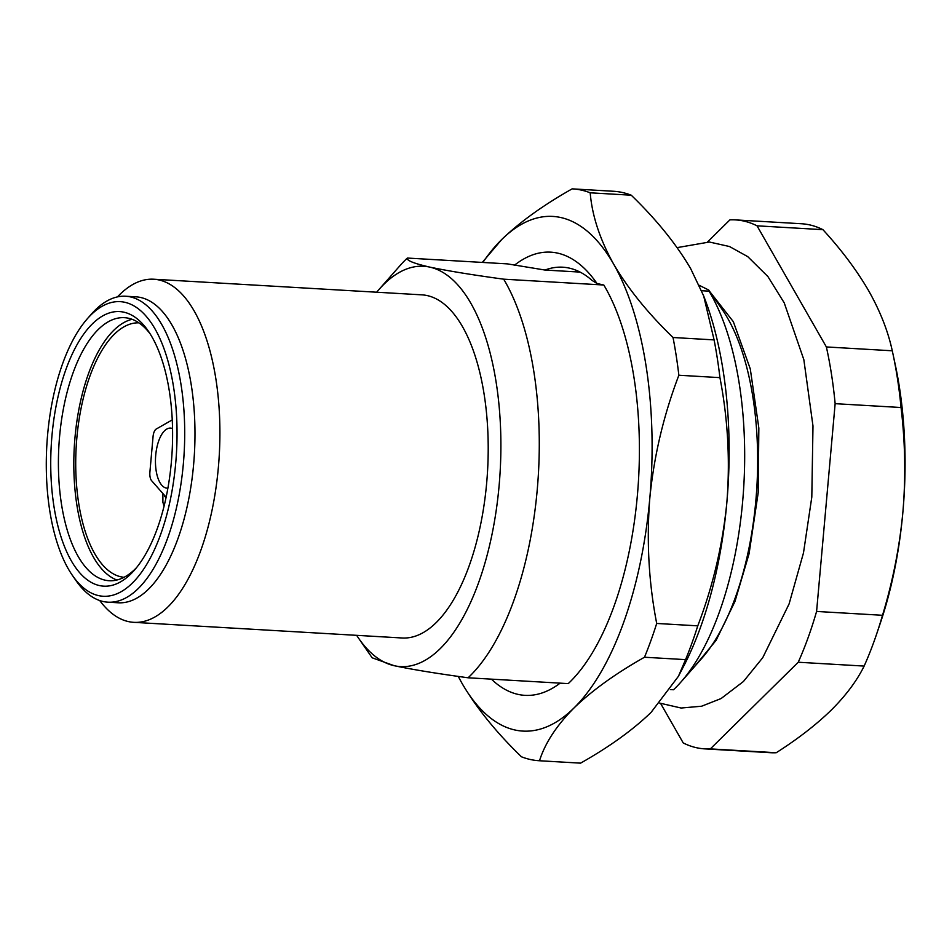 <?xml version="1.0" encoding="UTF-8"?>
<svg xmlns="http://www.w3.org/2000/svg" width="952" height="952" viewBox="0 0 952 952"><rect width="100%" height="100%" fill="white"/><g stroke="black" fill="none" stroke-linecap="round" stroke-linejoin="round"><path stroke-width="1.43" d="M709.74 291.55L733.337 321.693L750.283 368.9L758.839 428.043L758.208 492.66L749.069 553.755L734.944 601.509L716.082 640.375L693.818 667.423M167.897 488.138A30.071 13.233 93.3 0 1 155.711 455.258A30.071 13.233 93.3 0 1 171.598 428.269A30.071 13.233 93.3 0 1 172.55 428.578M51.955 435.814A137.481 60.523 93.3 0 1 148.262 331.01A137.481 60.523 93.3 0 1 171.372 461.994A137.481 60.523 93.3 0 1 134.315 570.26A137.481 60.523 93.3 0 1 72.602 563.013A137.481 60.523 93.3 0 1 51.955 435.814M150.059 333.735A131.757 58.001 -86.7 0 0 124.462 317.682A131.757 58.001 -86.7 0 0 59.571 436.659A131.757 58.001 -86.7 0 0 109.135 580.732A131.757 58.001 -86.7 0 0 136.41 567.773M47.6 434.862A147.5 64.926 -86.7 0 0 72.4 575.401A147.5 64.926 -86.7 0 0 175.727 462.958A147.5 64.926 -86.7 0 0 153.581 326.488A147.5 64.926 -86.7 0 0 87.37 318.718A147.5 64.926 -86.7 0 0 47.6 434.862M87.37 318.718L91.559 313.958A153.236 67.449 93.3 0 1 125.712 296.239A153.236 67.449 93.3 0 1 183.355 463.802A153.236 67.449 93.3 0 1 107.885 602.176A153.236 67.449 93.3 0 1 76.017 580.613L72.4 575.401M107.885 602.176L118.155 602.783A153.236 67.449 -86.7 0 0 193.625 464.397A153.236 67.449 -86.7 0 0 135.981 296.834L125.712 296.239M117.453 296.893A171.848 75.648 93.3 0 1 153.76 279.222A171.848 75.648 93.3 0 1 218.389 467.146A171.848 75.648 93.3 0 1 133.756 622.334A171.848 75.648 93.3 0 1 99.746 600.569M132.102 319.301A131.757 58.001 -86.7 0 0 74.982 437.563A131.757 58.001 -86.7 0 0 116.906 580.018M670.422 689.581L673.504 689.76A229.135 100.864 -86.7 0 0 680.847 682.144L701.803 658.356A200.491 88.25 -86.7 0 0 755.864 500.478A200.491 88.25 -86.7 0 0 722.151 309.459L708.764 290.134M356.667 635.329A200.491 88.25 -86.7 0 0 358.678 638.352L372.149 657.796L394.259 665.722A200.491 88.25 -86.7 0 0 499.122 485.508A200.491 88.25 -86.7 0 0 429.828 267.119C413.811 263.442 406.314 260.42 407.325 258.051L507.452 263.882L544.996 270.047L580.089 272.094M503.691 279.174A229.135 100.864 93.3 0 1 537.237 489.733A229.135 100.864 93.3 0 1 468.11 677.788L568.237 683.619A229.135 100.864 93.3 0 0 637.364 495.575A229.135 100.864 93.3 0 0 603.818 285.017L503.691 279.174C472.632 274.95 448.011 270.927 429.828 267.119A200.491 88.25 -86.7 0 0 379.027 289.456A200.491 88.25 -86.7 0 0 376.671 292.216M379.027 289.456L399.983 265.667A229.135 100.864 93.3 0 1 407.325 258.051M133.756 622.334L402.041 637.983A171.848 75.648 -86.7 0 0 486.686 482.783A171.848 75.648 -86.7 0 0 422.045 294.858L153.76 279.222M680.847 682.144A229.135 100.864 -86.7 0 0 709.073 291.145L701.576 290.717M544.996 270.047A207.655 91.404 -86.7 0 1 562.775 267.203A207.655 91.404 -86.7 0 1 591.954 280.34L597.011 283.517L603.818 285.017M699.232 285.314L708.681 290.015L709.073 291.145M358.678 638.352A200.491 88.25 -86.7 0 0 394.259 665.722C412.442 669.542 437.063 673.564 468.11 677.788M893.036 354.299L895.487 365.806A243.45 107.171 93.3 0 1 902.889 512.057A243.45 107.171 93.3 0 1 880.517 622.537L876.756 633.675A264.93 116.62 -86.7 0 0 882.504 615.289C892.786 581.505 899.581 547.091 902.889 512.057C905.84 477.178 905.233 442.335 901.044 407.515A264.93 116.62 -86.7 0 0 893.036 354.299A264.93 116.62 -86.7 0 0 892.274 350.788C888.049 331.189 880.195 311.221 868.724 290.872C856.883 270.475 841.627 250.078 822.933 229.67A264.93 116.62 -86.7 0 0 801.453 223.744L735.551 219.9A264.93 116.62 -86.7 0 0 729.91 219.876L707.55 241.927M660.617 703.445L683.227 742.941A264.93 116.62 -86.7 0 0 704.706 748.867A264.93 116.62 -86.7 0 0 710.347 748.891L776.249 752.723C798.014 738.835 816.364 724.603 831.31 710.049C845.935 695.46 856.883 680.799 864.142 666.079A264.93 116.62 -86.7 0 0 876.756 633.675M704.706 748.867L770.62 752.711A264.93 116.62 -86.7 0 0 776.249 752.723M710.347 748.891L798.24 662.235L864.142 666.079M798.24 662.235A264.93 116.62 -86.7 0 0 816.59 611.446L882.504 615.289M816.59 611.446L835.142 403.672L901.044 407.515M835.142 403.672A264.93 116.62 -86.7 0 0 826.372 346.945L892.274 350.788M826.372 346.945L757.03 225.826L822.933 229.67M757.03 225.826A264.93 116.62 -86.7 0 0 735.551 219.9M172.264 419.88L156.247 429.031A8.592 3.784 -86.7 0 0 153.07 436.516L149.892 472.156A8.592 3.784 -86.7 0 0 151.63 480.712L164.934 495.837A8.592 3.784 93.3 0 1 166.005 497.777M124.069 577.293A127.461 56.108 93.3 0 1 76.196 446.845A127.461 56.108 93.3 0 1 138.897 322.835M514.258 265.382A221.971 97.711 93.3 0 1 596.928 283.399A221.971 97.711 93.3 0 1 597.011 283.517M458.221 676.396L462.065 683.405C476.571 708.074 496.373 732.54 521.458 756.792A286.421 126.081 -86.7 0 0 539.153 760.731A286.421 126.081 -86.7 0 0 539.498 760.755C545.056 743.131 556.563 725.531 574.02 707.943C592.299 690.331 615.789 673.433 644.492 657.237L685.559 659.629L678.431 676.289L651.037 712.429C632.759 730.041 609.268 746.951 580.565 763.147A286.421 126.081 93.3 0 1 580.22 763.123A286.421 126.081 93.3 0 1 579.875 763.111M539.498 760.755L580.565 763.147M613.219 191.245A286.421 126.081 93.3 0 1 613.564 191.269L572.497 188.877A286.421 126.081 93.3 0 0 572.152 188.853C543.342 205.12 519.851 222.018 501.68 239.571A257.778 113.466 93.3 0 1 613.635 264.109C628.046 288.682 647.848 313.148 673.028 337.508L714.095 339.9A286.421 126.081 93.3 0 1 719.926 377.635C727.923 419.011 730.22 460.732 726.828 502.787C722.604 545.27 712.917 586.289 697.768 625.845A286.421 126.081 93.3 0 1 685.559 659.629M719.926 377.635L678.859 375.243C663.603 415.262 653.917 456.282 649.799 498.301A257.778 113.466 93.3 0 1 574.02 707.943A257.778 113.466 93.3 0 1 462.065 683.405A257.778 113.466 93.3 0 1 458.257 676.396M697.768 625.845L656.702 623.453C648.74 582.553 646.444 540.831 649.799 498.301A257.778 113.466 93.3 0 0 613.635 264.109C599.915 239.487 592.108 215.723 590.192 192.804L631.259 195.208C656.428 219.555 676.229 244.021 690.652 268.595L703.683 295.965L714.095 339.9M482.866 262.454A257.778 113.466 93.3 0 1 501.68 239.571L482.295 262.419M703.683 295.953L704.896 299.13A257.778 113.466 93.3 0 1 726.828 502.787A257.778 113.466 93.3 0 1 683.465 666.602L678.431 676.289M560.121 683.143A221.971 97.711 93.3 0 1 491.399 679.145M613.564 191.269A286.421 126.081 93.3 0 1 631.259 195.208M572.497 188.877A286.421 126.081 93.3 0 1 590.192 192.804M673.028 337.508A286.421 126.081 93.3 0 1 678.859 375.243M656.702 623.453A286.421 126.081 93.3 0 1 644.492 657.237M164.958 495.861L164.625 496.432L165.327 496.992L165.339 496.385M659.831 703.135L681.12 708.026L701.636 706.217L721.057 698.566L743.429 681.501L762.742 657.689L789.101 603.913L803.488 552.886L811.806 497.075L812.984 425.984L803.845 359.689L784.222 302.855L767.919 276.58L747.76 256.647L729.482 246.52L709.383 242.022L677.122 247.627M164.053 506.155L162.887 502.263L162.887 493.505M580.22 763.123L539.153 760.731"/></g></svg>
